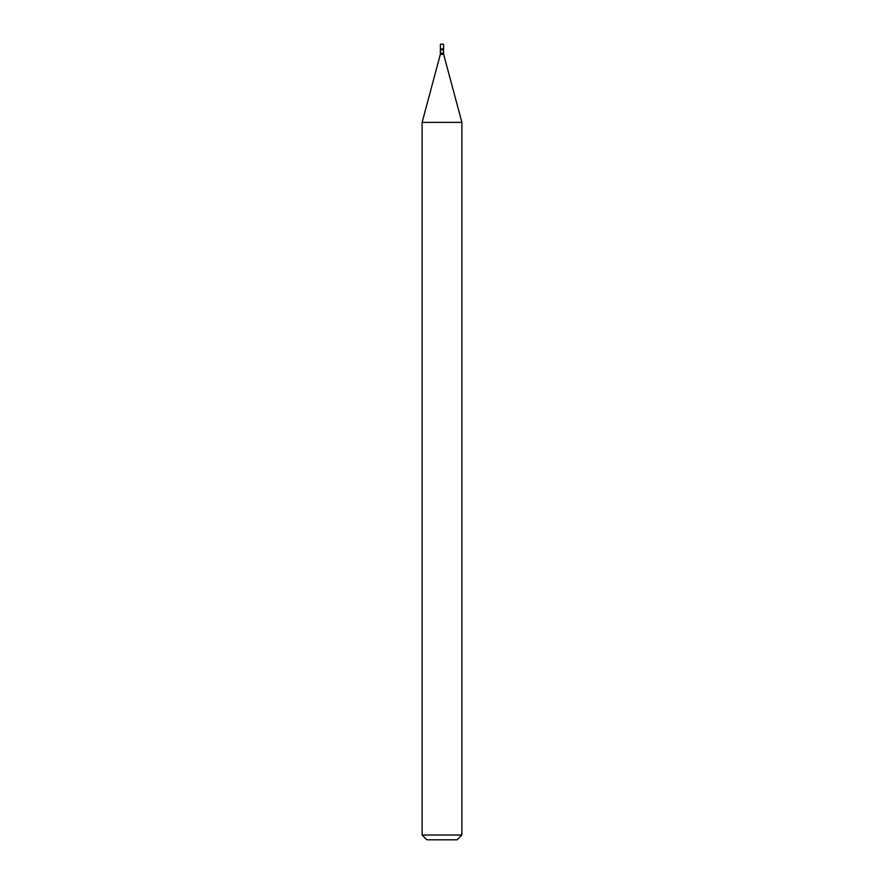 <?xml version="1.0" encoding="UTF-8"?>
<svg xmlns="http://www.w3.org/2000/svg" width="884" height="884" viewBox="0 0 884 884"><rect width="100%" height="100%" fill="white"/><g stroke="black" fill="none" stroke-linecap="round" stroke-linejoin="round"><path stroke-width="1.33" d="M440.508 49.924L443.492 49.924L443.591 48.974L440.409 48.974L443.591 48.974L443.591 44.2L440.409 44.2L440.342 54.355L422.11 122.401L422.11 835.026L461.89 835.026L457.116 839.8L426.884 839.8L422.11 835.026M443.492 49.924L443.657 54.355L461.89 122.401L422.11 122.401M443.492 53.117L440.508 53.117M443.657 54.355L440.342 54.355M461.89 122.401L461.89 835.026"/></g></svg>
